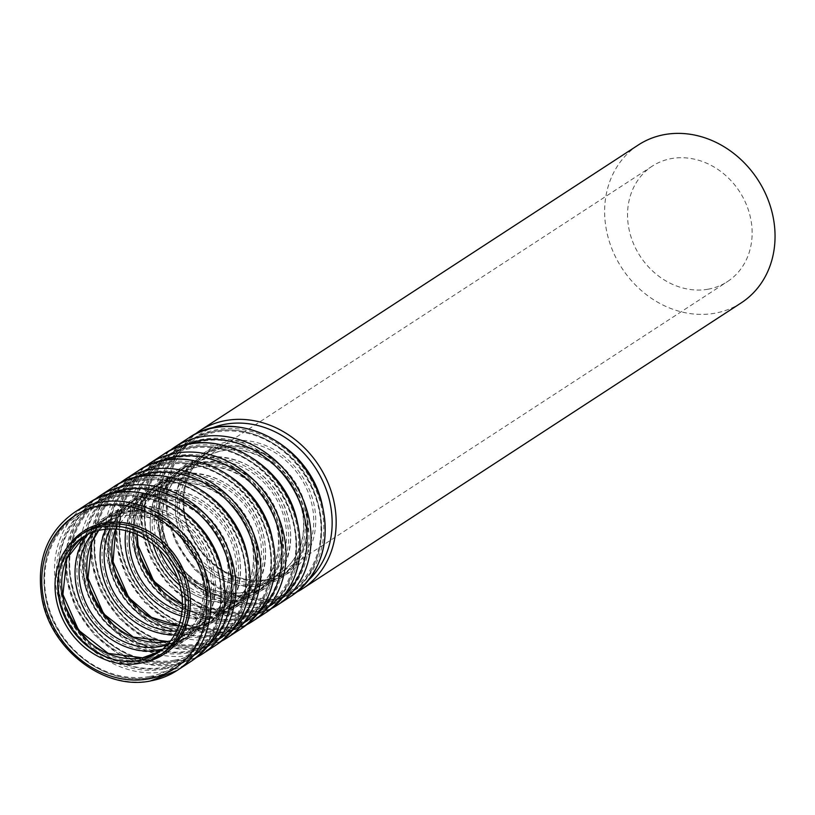 <?xml version="1.0" encoding="UTF-8"?>
<svg xmlns="http://www.w3.org/2000/svg" width="815" height="815" viewBox="0 0 815 815"><rect width="100%" height="100%" fill="white"/><g stroke="black" fill="none" stroke-linecap="round" stroke-linejoin="round"><path stroke-width="0.61" stroke-dasharray="4.08 3.06" d="M708.082 289.213A68.898 59.271 56.9 0 1 634.376 245.661A68.898 59.271 56.9 0 1 652.234 166.158A68.898 59.271 56.9 0 1 739.5 191.525A68.898 59.271 56.9 0 1 727.459 281.603A68.898 59.271 56.9 0 1 708.082 289.213M741.293 302.834A94.234 81.062 56.9 0 1 714.796 313.235A94.234 81.062 56.9 0 1 613.98 253.669A94.234 81.062 56.9 0 1 638.4 144.927M84.475 536.168A68.898 59.271 56.9 0 1 86.38 534.864A68.898 59.271 56.9 0 1 173.646 560.231A68.898 59.271 56.9 0 1 161.604 650.319A68.898 59.271 56.9 0 1 159.648 651.531L157.753 652.825M144.347 659.885A71.873 61.828 56.9 0 1 61.991 567.159A71.873 61.828 56.9 0 1 169.612 548.138A71.873 61.828 56.9 0 1 144.347 659.885M149.379 676.511A89.64 77.109 56.9 0 1 46.669 560.873A89.64 77.109 56.9 0 1 180.899 537.146A89.64 77.109 56.9 0 1 149.379 676.511M150.439 677.489A91.127 78.393 56.9 0 1 52.955 619.879A91.127 78.393 56.9 0 1 76.569 514.723A91.127 78.393 56.9 0 1 191.994 548.281A91.127 78.393 56.9 0 1 176.06 667.424A91.127 78.393 56.9 0 1 150.439 677.489M163.153 669.207A91.127 78.393 56.9 0 1 65.669 611.596A91.127 78.393 56.9 0 1 89.273 506.441A91.127 78.393 56.9 0 1 204.697 539.999A91.127 78.393 56.9 0 1 188.774 659.141A91.127 78.393 56.9 0 1 163.153 669.207M66.657 608.724A89.64 77.109 56.9 0 1 108.263 499.177A89.64 77.109 56.9 0 1 215.883 564.388A89.64 77.109 56.9 0 1 163.418 667.363A89.64 77.109 56.9 0 1 86.074 638.522M87.144 534.701A71.873 61.828 56.9 0 1 191.82 548.393A71.873 61.828 56.9 0 1 162.063 649.677M93.99 531.798A68.898 59.271 56.9 0 1 103.729 523.556A68.898 59.271 56.9 0 1 191.005 548.923A68.898 59.271 56.9 0 1 178.964 639.011A68.898 59.271 56.9 0 1 167.483 644.584M98.615 530.453A68.898 59.271 56.9 0 1 111.441 518.534A68.898 59.271 56.9 0 1 198.717 543.9A68.898 59.271 56.9 0 1 186.676 633.978A68.898 59.271 56.9 0 1 170.579 640.906M169.418 643.544A71.873 61.828 56.9 0 1 87.052 550.828A71.873 61.828 56.9 0 1 194.683 531.798A71.873 61.828 56.9 0 1 169.418 643.544M174.451 660.17A89.64 77.109 56.9 0 1 71.74 544.542A89.64 77.109 56.9 0 1 205.961 520.816A89.64 77.109 56.9 0 1 174.451 660.17M175.51 661.148A91.127 78.393 56.9 0 1 78.026 603.548A91.127 78.393 56.9 0 1 101.631 498.393A91.127 78.393 56.9 0 1 217.055 531.951A91.127 78.393 56.9 0 1 201.132 651.093A91.127 78.393 56.9 0 1 175.51 661.148M188.214 652.866A91.127 78.393 56.9 0 1 90.73 595.266A91.127 78.393 56.9 0 1 114.344 490.11A91.127 78.393 56.9 0 1 229.769 523.668A91.127 78.393 56.9 0 1 213.836 642.811A91.127 78.393 56.9 0 1 188.214 652.866M91.728 592.393A89.64 77.109 56.9 0 1 133.334 482.847A89.64 77.109 56.9 0 1 240.955 548.057A89.64 77.109 56.9 0 1 188.489 651.022A89.64 77.109 56.9 0 1 111.146 622.191M105.777 529.22A71.873 61.828 56.9 0 1 213.795 527.631A71.873 61.828 56.9 0 1 184.119 633.968A71.873 61.828 56.9 0 1 174.604 634.844M109.994 528.945A68.898 59.271 56.9 0 1 128.801 507.215A68.898 59.271 56.9 0 1 216.077 532.592A68.898 59.271 56.9 0 1 204.025 622.67A68.898 59.271 56.9 0 1 184.659 630.28A68.898 59.271 56.9 0 1 176.56 631.105M115.557 529.057A68.898 59.271 56.9 0 1 136.513 502.193A68.898 59.271 56.9 0 1 223.779 527.57A68.898 59.271 56.9 0 1 211.737 617.648A68.898 59.271 56.9 0 1 192.36 625.258A68.898 59.271 56.9 0 1 178.699 625.961M194.479 627.214A71.873 61.828 56.9 0 1 112.124 534.497A71.873 61.828 56.9 0 1 219.755 515.467A71.873 61.828 56.9 0 1 194.479 627.214M199.512 643.84A89.64 77.109 56.9 0 1 96.802 528.202A89.64 77.109 56.9 0 1 231.032 504.475A89.64 77.109 56.9 0 1 199.512 643.84M200.572 644.818A91.127 78.393 56.9 0 1 103.087 587.207A91.127 78.393 56.9 0 1 126.702 482.062A91.127 78.393 56.9 0 1 242.126 515.61A91.127 78.393 56.9 0 1 226.193 634.753A91.127 78.393 56.9 0 1 200.572 644.818M213.286 636.535A91.127 78.393 56.9 0 1 115.801 578.925A91.127 78.393 56.9 0 1 139.406 473.78A91.127 78.393 56.9 0 1 254.83 507.327A91.127 78.393 56.9 0 1 238.907 626.47A91.127 78.393 56.9 0 1 213.286 636.535M116.8 576.062A89.64 77.109 56.9 0 1 158.395 466.506A89.64 77.109 56.9 0 1 266.016 531.726A89.64 77.109 56.9 0 1 213.55 634.691A89.64 77.109 56.9 0 1 136.217 605.861M125.795 530.647A71.873 61.828 56.9 0 1 189.732 481.033A71.873 61.828 56.9 0 1 254.392 548.485A71.873 61.828 56.9 0 1 209.18 617.638A71.873 61.828 56.9 0 1 181.388 615.967M129.646 531.696A68.898 59.271 56.9 0 1 153.862 490.885A68.898 59.271 56.9 0 1 241.138 516.252A68.898 59.271 56.9 0 1 229.096 606.34A68.898 59.271 56.9 0 1 209.72 613.95A68.898 59.271 56.9 0 1 181.979 612.014M136.9 534.406A68.898 59.271 56.9 0 1 161.574 485.862A68.898 59.271 56.9 0 1 248.85 511.229A68.898 59.271 56.9 0 1 236.808 601.317A68.898 59.271 56.9 0 1 217.432 608.927A68.898 59.271 56.9 0 1 182.428 604.292M219.551 610.883A71.873 61.828 56.9 0 1 137.195 518.157A71.873 61.828 56.9 0 1 244.816 499.137A71.873 61.828 56.9 0 1 219.551 610.883M224.583 627.509A89.64 77.109 56.9 0 1 121.873 511.871A89.64 77.109 56.9 0 1 256.093 488.144A89.64 77.109 56.9 0 1 224.583 627.509M225.643 628.487A91.127 78.393 56.9 0 1 128.159 570.877A91.127 78.393 56.9 0 1 151.763 465.732A91.127 78.393 56.9 0 1 267.188 499.279A91.127 78.393 56.9 0 1 251.264 618.422A91.127 78.393 56.9 0 1 225.643 628.487M238.347 620.205A91.127 78.393 56.9 0 1 140.873 562.595A91.127 78.393 56.9 0 1 164.477 457.449A91.127 78.393 56.9 0 1 279.902 490.997A91.127 78.393 56.9 0 1 263.978 610.14A91.127 78.393 56.9 0 1 238.347 620.205M141.861 559.732A89.64 77.109 56.9 0 1 183.467 450.175A89.64 77.109 56.9 0 1 291.087 515.386A89.64 77.109 56.9 0 1 238.622 618.361A89.64 77.109 56.9 0 1 161.278 589.52M153.128 544.298A71.873 61.828 56.9 0 1 196.089 465.008A71.873 61.828 56.9 0 1 277.345 522.099A71.873 61.828 56.9 0 1 234.251 601.297A71.873 61.828 56.9 0 1 179.932 585.435M159.312 549.84A68.898 59.271 56.9 0 1 178.933 474.554A68.898 59.271 56.9 0 1 266.21 499.921A68.898 59.271 56.9 0 1 254.168 590.009A68.898 59.271 56.9 0 1 234.791 597.609A68.898 59.271 56.9 0 1 177.364 577.54M242.503 592.587A68.898 59.271 56.9 0 1 168.797 549.035A68.898 59.271 56.9 0 1 186.645 469.532A68.898 59.271 56.9 0 1 273.921 494.899A68.898 59.271 56.9 0 1 261.87 584.987A68.898 59.271 56.9 0 1 242.503 592.587M244.612 594.543A71.873 61.828 56.9 0 1 162.256 501.826A71.873 61.828 56.9 0 1 269.887 482.796A71.873 61.828 56.9 0 1 244.612 594.543M249.645 611.168A89.64 77.109 56.9 0 1 146.945 495.54A89.64 77.109 56.9 0 1 281.165 471.814A89.64 77.109 56.9 0 1 249.645 611.168M250.704 612.147A91.127 78.393 56.9 0 1 153.23 554.546A91.127 78.393 56.9 0 1 176.835 449.391A91.127 78.393 56.9 0 1 292.259 482.949A91.127 78.393 56.9 0 1 276.326 602.091A91.127 78.393 56.9 0 1 250.704 612.147M263.418 603.864A91.127 78.393 56.9 0 1 165.934 546.264A91.127 78.393 56.9 0 1 189.549 441.109A91.127 78.393 56.9 0 1 304.973 474.666A91.127 78.393 56.9 0 1 289.04 593.809A91.127 78.393 56.9 0 1 263.418 603.864M263.693 602.02A89.64 77.109 56.9 0 1 160.983 486.392A89.64 77.109 56.9 0 1 295.203 462.665A89.64 77.109 56.9 0 1 263.693 602.02M259.313 584.966A71.873 61.828 56.9 0 1 176.957 492.25A71.873 61.828 56.9 0 1 284.588 473.22A71.873 61.828 56.9 0 1 259.313 584.966M259.853 581.278A68.898 59.271 56.9 0 1 186.156 537.727A68.898 59.271 56.9 0 1 204.005 458.213A68.898 59.271 56.9 0 1 291.271 483.59A68.898 59.271 56.9 0 1 279.229 573.668A68.898 59.271 56.9 0 1 259.853 581.278M296.772 592.118A94.234 81.062 56.9 0 1 275.908 599.219A94.234 81.062 56.9 0 1 175.093 539.642A94.234 81.062 56.9 0 1 199.512 430.901M309.119 579.547A91.26 78.505 56.9 0 1 273.789 597.263A91.26 78.505 56.9 0 1 173.442 532.99A91.26 78.505 56.9 0 1 210.698 428.507M268.756 580.637A73.503 63.224 56.9 0 1 184.536 485.822A73.503 63.224 56.9 0 1 294.592 466.363A73.503 63.224 56.9 0 1 268.756 580.637M267.697 579.659A72.015 61.95 56.9 0 1 190.659 534.131A72.015 61.95 56.9 0 1 209.323 451.041A72.015 61.95 56.9 0 1 300.531 477.559A72.015 61.95 56.9 0 1 287.95 571.702A72.015 61.95 56.9 0 1 267.697 579.659M261.37 583.774A72.015 61.95 56.9 0 1 184.343 538.257A72.015 61.95 56.9 0 1 202.996 455.157A72.015 61.95 56.9 0 1 294.215 481.675A72.015 61.95 56.9 0 1 281.623 575.828A72.015 61.95 56.9 0 1 261.37 583.774M261.106 585.618A73.503 63.224 56.9 0 1 176.886 490.803A73.503 63.224 56.9 0 1 286.941 471.355A73.503 63.224 56.9 0 1 261.106 585.618M265.476 602.682A91.26 78.505 56.9 0 1 160.901 484.956A91.26 78.505 56.9 0 1 297.556 460.791A91.26 78.505 56.9 0 1 265.476 602.682M291.434 595.959A94.234 81.062 56.9 0 1 264.936 606.37A94.234 81.062 56.9 0 1 164.121 546.794A94.234 81.062 56.9 0 1 188.54 438.052M169.123 451.062L151.07 472.221L141.566 499.493L141.647 529.75L151.264 559.589L169.337 585.649L193.807 604.975L221.935 615.386L250.551 615.661L271.68 608.469A94.234 81.062 56.9 0 1 250.837 615.549A94.234 81.062 56.9 0 1 150.031 555.983A94.234 81.062 56.9 0 1 174.441 447.241M284.048 595.877A91.26 78.505 56.9 0 1 248.718 613.593A91.26 78.505 56.9 0 1 148.371 549.33A91.26 78.505 56.9 0 1 185.637 444.837M243.685 596.967A73.503 63.224 56.9 0 1 159.475 502.152A73.503 63.224 56.9 0 1 269.531 482.694A73.503 63.224 56.9 0 1 243.685 596.967M242.636 595.989A72.015 61.95 56.9 0 1 165.598 550.471A72.015 61.95 56.9 0 1 184.251 467.372A72.015 61.95 56.9 0 1 275.47 493.89A72.015 61.95 56.9 0 1 262.878 588.043A72.015 61.95 56.9 0 1 242.636 595.989M236.309 600.115A72.015 61.95 56.9 0 1 159.271 554.587A72.015 61.95 56.9 0 1 177.925 471.498A72.015 61.95 56.9 0 1 269.144 498.006A72.015 61.95 56.9 0 1 256.552 592.159A72.015 61.95 56.9 0 1 236.309 600.115M236.034 601.959A73.503 63.224 56.9 0 1 151.814 507.144A73.503 63.224 56.9 0 1 261.88 487.686A73.503 63.224 56.9 0 1 236.034 601.959M240.405 619.013A91.26 78.505 56.9 0 1 135.84 501.286A91.26 78.505 56.9 0 1 272.495 477.132A91.26 78.505 56.9 0 1 240.405 619.013M266.362 612.299A94.234 81.062 56.9 0 1 239.865 622.701A94.234 81.062 56.9 0 1 139.059 563.124A94.234 81.062 56.9 0 1 163.469 454.383M144.051 467.403L126.009 488.562L116.504 515.824L116.576 546.081L126.203 575.92L144.265 601.979L168.746 621.315L196.873 631.717L225.49 632.002L246.619 624.799A94.234 81.062 56.9 0 1 225.775 631.89A94.234 81.062 56.9 0 1 124.96 572.313A94.234 81.062 56.9 0 1 149.379 463.572M258.987 612.218A91.26 78.505 56.9 0 1 223.656 629.934A91.26 78.505 56.9 0 1 123.31 565.661A91.26 78.505 56.9 0 1 160.565 461.168M218.624 613.308A73.503 63.224 56.9 0 1 134.404 518.493A73.503 63.224 56.9 0 1 244.459 499.035A73.503 63.224 56.9 0 1 218.624 613.308M217.564 612.33A72.015 61.95 56.9 0 1 140.526 566.802A72.015 61.95 56.9 0 1 159.19 483.703A72.015 61.95 56.9 0 1 250.399 510.221A72.015 61.95 56.9 0 1 237.807 604.373A72.015 61.95 56.9 0 1 217.564 612.33M211.238 616.446A72.015 61.95 56.9 0 1 134.21 570.928A72.015 61.95 56.9 0 1 152.863 487.828A72.015 61.95 56.9 0 1 244.072 514.346A72.015 61.95 56.9 0 1 231.491 608.499A72.015 61.95 56.9 0 1 211.238 616.446M210.973 618.29A73.503 63.224 56.9 0 1 126.753 523.475A73.503 63.224 56.9 0 1 236.808 504.016A73.503 63.224 56.9 0 1 210.973 618.29M215.343 635.343A91.26 78.505 56.9 0 1 110.769 517.617A91.26 78.505 56.9 0 1 247.424 493.462A91.26 78.505 56.9 0 1 215.343 635.343M241.301 628.63A94.234 81.062 56.9 0 1 214.803 639.031A94.234 81.062 56.9 0 1 113.988 579.465A94.234 81.062 56.9 0 1 138.407 470.724M221.568 641.12A94.234 81.062 56.9 0 1 200.704 648.22A94.234 81.062 56.9 0 1 99.888 588.644A94.234 81.062 56.9 0 1 124.308 479.903M233.915 628.548A91.26 78.505 56.9 0 1 198.585 646.264A91.26 78.505 56.9 0 1 98.238 581.991A91.26 78.505 56.9 0 1 135.504 477.509M193.552 629.638A73.503 63.224 56.9 0 1 109.332 534.823A73.503 63.224 56.9 0 1 219.398 515.365A73.503 63.224 56.9 0 1 193.552 629.638M192.493 628.66A72.015 61.95 56.9 0 1 115.465 583.133A72.015 61.95 56.9 0 1 134.118 500.043A72.015 61.95 56.9 0 1 225.327 526.551A72.015 61.95 56.9 0 1 212.746 620.704A72.015 61.95 56.9 0 1 192.493 628.66M186.177 632.776A72.015 61.95 56.9 0 1 109.139 587.258A72.015 61.95 56.9 0 1 127.792 504.159A72.015 61.95 56.9 0 1 219.011 530.677A72.015 61.95 56.9 0 1 206.419 624.83A72.015 61.95 56.9 0 1 186.177 632.776M185.901 634.62A73.503 63.224 56.9 0 1 101.681 539.805A73.503 63.224 56.9 0 1 211.747 520.347A73.503 63.224 56.9 0 1 185.901 634.62M190.272 651.684A91.26 78.505 56.9 0 1 85.707 533.957A91.26 78.505 56.9 0 1 222.363 509.793A91.26 78.505 56.9 0 1 190.272 651.684M216.23 644.96A94.234 81.062 56.9 0 1 189.732 655.372A94.234 81.062 56.9 0 1 88.927 595.796A94.234 81.062 56.9 0 1 113.336 487.054M196.496 657.461A94.234 81.062 56.9 0 1 175.633 664.551A94.234 81.062 56.9 0 1 74.827 604.985A94.234 81.062 56.9 0 1 99.236 496.243M208.854 644.879A91.26 78.505 56.9 0 1 173.524 662.595A91.26 78.505 56.9 0 1 73.177 598.332A91.26 78.505 56.9 0 1 110.433 493.839M168.491 645.969A73.503 63.224 56.9 0 1 84.271 551.154A73.503 63.224 56.9 0 1 194.327 531.696A73.503 63.224 56.9 0 1 168.491 645.969M167.432 644.991A72.015 61.95 56.9 0 1 90.394 599.473A72.015 61.95 56.9 0 1 109.047 516.374A72.015 61.95 56.9 0 1 200.266 542.892A72.015 61.95 56.9 0 1 187.674 637.045A72.015 61.95 56.9 0 1 167.432 644.991M161.105 649.117A72.015 61.95 56.9 0 1 84.067 603.589A72.015 61.95 56.9 0 1 102.731 520.5A72.015 61.95 56.9 0 1 193.939 547.008A72.015 61.95 56.9 0 1 181.358 641.161A72.015 61.95 56.9 0 1 161.105 649.117M160.84 650.961A73.503 63.224 56.9 0 1 76.62 556.146A73.503 63.224 56.9 0 1 186.676 536.688A73.503 63.224 56.9 0 1 160.84 650.961M165.211 668.015A91.26 78.505 56.9 0 1 60.636 550.288A91.26 78.505 56.9 0 1 197.291 526.133A91.26 78.505 56.9 0 1 165.211 668.015M191.168 661.301A94.234 81.062 56.9 0 1 164.671 671.703A94.234 81.062 56.9 0 1 63.855 612.126A94.234 81.062 56.9 0 1 88.264 503.385M150.571 680.892A94.234 81.062 56.9 0 1 49.756 621.315A94.234 81.062 56.9 0 1 74.175 512.574M145.447 661.912A73.503 63.224 56.9 0 1 143.42 662.3A73.503 63.224 56.9 0 1 70.345 626.134A73.503 63.224 56.9 0 1 69.244 544.96M142.36 661.322A72.015 61.95 56.9 0 1 65.322 615.804A72.015 61.95 56.9 0 1 83.986 532.704C63.478 547.425 55.369 568.992 59.678 597.405C62.174 610.191 67.492 621.876 75.642 632.45C94.571 655.056 116.851 664.663 142.503 661.271L162.613 653.375A72.015 61.95 56.9 0 1 142.36 661.322M84.485 536.158L82.519 537.38M150.296 677.54L176.06 667.424L188.774 659.141C235.026 632.002 230.91 550.013 181.653 514.55C149.899 491.944 119.112 489.245 89.273 506.441L76.569 514.723C48.778 535.078 38.814 564.337 46.669 602.509C57.325 649.983 107.57 686.413 150.296 677.54M98.686 530.433L111.441 518.534L103.729 523.556C130.879 504.373 176.213 519.695 194.072 554.944C201.855 569.746 204.728 584.834 202.68 600.217C199.97 617.261 192.065 630.189 178.964 639.011L186.676 633.978L170.62 640.845M175.368 661.21L201.132 651.093L213.836 642.811C260.087 615.661 255.971 533.682 206.715 498.22C174.97 475.614 144.184 472.914 114.344 490.11L101.631 498.393C73.849 518.737 63.886 547.996 71.74 586.168C82.386 633.652 132.631 670.083 175.368 661.21M115.71 529.067L136.513 502.193L128.801 507.215C155.95 488.032 201.285 503.364 219.143 538.613C226.927 553.416 229.799 568.503 227.742 583.886C225.032 600.93 217.136 613.858 204.025 622.67L211.737 617.648L192.646 625.146L178.75 625.818M200.429 644.879L226.193 634.753L238.907 626.47C285.158 599.331 281.043 517.352 231.786 481.889C200.042 459.283 169.245 456.583 139.406 473.78L126.702 482.062C98.91 502.407 88.947 531.665 96.802 569.838C107.458 617.312 157.703 653.752 200.429 644.879M137.195 534.538L143.572 506.207L161.574 485.862L153.862 490.885C181.012 471.702 226.346 487.034 244.205 522.272C251.998 537.075 254.861 552.173 252.813 567.556C250.103 584.6 242.198 597.527 229.096 606.34L236.808 601.317L217.717 608.805L182.428 603.956M225.5 628.538L251.264 618.422L263.978 610.14C310.23 583 306.104 501.011 256.847 465.548C225.103 442.953 194.316 440.243 164.477 457.449L151.763 465.732C123.982 486.076 114.019 515.335 121.873 553.507C132.519 600.981 182.774 637.411 225.5 628.538M178.933 474.554C206.083 455.371 251.417 470.693 269.276 505.942C277.059 520.744 279.932 535.842 277.874 551.215C275.175 568.259 267.269 581.187 254.168 590.009L261.87 584.987L242.778 592.474C218.339 595.734 197.036 586.525 178.872 564.856C170.579 554.078 165.353 542.169 163.183 529.139C159.913 502.835 167.737 482.969 186.645 469.532L178.933 474.554M250.562 612.208L276.326 602.091L289.04 593.809C335.291 566.659 331.175 484.68 281.919 449.218C250.174 426.612 219.378 423.912 189.549 441.109L176.835 449.391C149.043 469.735 139.08 499.004 146.945 537.167C157.59 584.65 207.835 621.081 250.562 612.208M652.234 166.158L204.005 458.213C231.144 439.03 276.489 454.363 294.347 489.611C302.131 504.414 304.993 519.501 302.946 534.885C300.236 551.928 292.33 564.856 279.229 573.668L727.459 281.603M194.194 434.731L176.142 455.891L166.637 483.152L166.708 513.409L176.335 543.259L194.408 569.318L218.878 588.644L247.006 599.056L275.623 599.331L296.752 592.138M267.84 579.597L287.95 571.702L281.623 575.828C295.427 566.527 303.74 552.937 306.572 535.078C308.712 518.992 305.727 503.242 297.607 487.818C279.005 451.092 231.623 434.986 202.996 455.157L209.323 451.041C188.815 465.762 180.706 487.329 185.015 515.732C187.511 528.528 192.829 540.202 200.979 550.777C219.897 573.393 242.187 583 267.84 579.597M242.768 595.938L262.878 588.043L256.552 592.159C270.356 582.857 278.669 569.278 281.501 551.409C283.64 535.323 280.655 519.573 272.536 504.149C253.934 467.423 206.562 451.316 177.925 471.498L184.251 467.372C163.744 482.093 155.645 503.66 159.944 532.073C162.44 544.858 167.768 556.543 175.918 567.108C194.836 589.724 217.116 599.331 242.768 595.938M217.707 612.269L237.807 604.373L231.491 608.499C245.295 599.198 253.608 585.608 256.44 567.739C258.579 551.663 255.584 535.913 247.475 520.49C228.872 483.753 181.49 467.657 152.863 487.828L159.19 483.703C138.672 498.423 130.573 519.99 134.883 548.403C137.378 561.189 142.696 572.874 150.846 583.448C169.764 606.054 192.055 615.661 217.707 612.269M118.99 483.733L100.938 504.893L91.433 532.154L91.514 562.411L101.131 592.261L119.204 618.32L143.674 637.646L171.802 648.057L200.419 648.332L221.548 641.13M192.635 628.599L212.746 620.704L206.419 624.83C220.223 615.529 228.536 601.939 231.368 584.07C233.508 567.994 230.523 552.244 222.403 536.82C203.801 500.094 156.429 483.988 127.792 504.159L134.118 500.043C113.611 514.764 105.512 536.331 109.811 564.734C112.307 577.529 117.625 589.204 125.775 599.779C144.703 622.395 166.983 632.002 192.635 628.599M93.919 500.064L75.877 521.223L66.361 548.495L66.443 578.752L76.07 608.591L94.133 634.651L118.613 653.976L146.741 664.388L175.357 664.663L196.486 657.471M167.574 644.94L187.674 637.045L181.358 641.161C195.152 631.859 203.475 618.279 206.307 600.411C208.446 584.324 205.451 568.575 197.332 553.151C178.74 516.425 131.358 500.318 102.731 520.5L109.047 516.374C88.54 531.095 80.441 552.662 84.75 581.075C87.246 593.86 92.564 605.545 100.714 616.109C119.632 638.726 141.922 648.332 167.574 644.94"/><path stroke-width="1.22" d="M138.377 660.435A68.898 59.271 56.9 0 1 64.67 616.884A68.898 59.271 56.9 0 1 82.519 537.38A68.898 59.271 56.9 0 1 169.795 562.747A68.898 59.271 56.9 0 1 157.753 652.825A68.898 59.271 56.9 0 1 138.377 660.435M139.202 663.39A72.015 61.95 56.9 0 1 62.164 617.862A72.015 61.95 56.9 0 1 80.817 534.772A72.015 61.95 56.9 0 1 172.036 561.28A72.015 61.95 56.9 0 1 159.445 655.433A72.015 61.95 56.9 0 1 139.202 663.39M296.752 592.138L302.406 588.817A94.234 81.062 56.9 0 0 318.879 465.599A94.234 81.062 56.9 0 0 199.512 430.901L638.4 144.927A94.234 81.062 56.9 0 1 757.767 179.626A94.234 81.062 56.9 0 1 741.293 302.834L302.406 588.817A94.234 81.062 56.9 0 1 296.772 592.118M84.485 536.158L66.789 558.632L62.908 594.481L78.597 630.189L108.191 653.386L142.513 657.807L159.659 651.521A68.898 59.271 56.9 0 1 142.228 657.919A68.898 59.271 56.9 0 1 69.081 615.58A68.898 59.271 56.9 0 1 84.475 536.168M86.074 638.522A89.64 77.109 56.9 0 1 66.657 608.724M162.063 649.677A71.873 61.828 56.9 0 1 159.047 650.299A71.873 61.828 56.9 0 1 87.266 614.418A71.873 61.828 56.9 0 1 87.144 534.701M167.483 644.584A68.898 59.271 56.9 0 1 159.587 646.611A68.898 59.271 56.9 0 1 89.253 609.64A68.898 59.271 56.9 0 1 93.99 531.798M170.579 640.906A68.898 59.271 56.9 0 1 167.299 641.588A68.898 59.271 56.9 0 1 98.371 607.002A68.898 59.271 56.9 0 1 98.615 530.453M111.146 622.191A89.64 77.109 56.9 0 1 91.728 592.393M174.604 634.844A71.873 61.828 56.9 0 1 113.285 599.565A71.873 61.828 56.9 0 1 105.777 529.22M176.56 631.105A68.898 59.271 56.9 0 1 116.759 597.303A68.898 59.271 56.9 0 1 109.994 528.945M178.699 625.961A68.898 59.271 56.9 0 1 115.557 529.057M136.217 605.861A89.64 77.109 56.9 0 1 116.8 576.062M181.388 615.967A71.873 61.828 56.9 0 1 125.795 530.647M181.979 612.014A68.898 59.271 56.9 0 1 129.646 531.696M182.428 604.292A68.898 59.271 56.9 0 1 136.9 534.406M161.278 589.52A89.64 77.109 56.9 0 1 141.861 559.732M179.932 585.435A71.873 61.828 56.9 0 1 153.128 544.298M177.364 577.54A68.898 59.271 56.9 0 1 159.312 549.84M210.698 428.507A91.26 78.505 56.9 0 1 315.405 467.861A91.26 78.505 56.9 0 1 309.119 579.547M291.434 595.959C321.956 573.179 331.766 540.926 320.865 499.198C304.769 440.752 232.143 406.909 188.54 438.052A94.234 81.062 56.9 0 1 307.907 472.751A94.234 81.062 56.9 0 1 291.434 595.959L277.334 605.148A94.234 81.062 56.9 0 1 271.701 608.459L277.334 605.148A94.234 81.062 56.9 0 0 293.808 481.94A94.234 81.062 56.9 0 0 174.441 447.241L169.123 451.062M185.637 444.837A91.26 78.505 56.9 0 1 290.334 484.202A91.26 78.505 56.9 0 1 284.048 595.877M266.362 612.299C296.884 589.51 306.695 557.256 295.794 515.538C279.708 457.083 207.081 423.24 163.469 454.383A94.234 81.062 56.9 0 1 282.836 489.082A94.234 81.062 56.9 0 1 266.362 612.299L252.273 621.478A94.234 81.062 56.9 0 1 246.629 624.789L252.273 621.478A94.234 81.062 56.9 0 0 268.746 498.271A94.234 81.062 56.9 0 0 149.379 463.572L144.051 467.403M160.565 461.168A91.26 78.505 56.9 0 1 265.272 500.532A91.26 78.505 56.9 0 1 258.987 612.218M241.301 628.63C271.823 605.84 281.633 573.587 270.733 531.869C254.637 473.413 182.01 439.58 138.407 470.724A94.234 81.062 56.9 0 1 257.774 505.422A94.234 81.062 56.9 0 1 241.301 628.63L227.202 637.819A94.234 81.062 56.9 0 1 221.568 641.12M138.407 470.724L124.308 479.903A94.234 81.062 56.9 0 1 243.675 514.601A94.234 81.062 56.9 0 1 227.202 637.819L221.548 641.13M135.504 477.509A91.26 78.505 56.9 0 1 240.201 516.863A91.26 78.505 56.9 0 1 233.915 628.548M216.23 644.96C246.751 622.171 256.562 589.917 245.661 548.2C229.565 489.744 156.938 455.911 113.336 487.054A94.234 81.062 56.9 0 1 232.703 521.753A94.234 81.062 56.9 0 1 216.23 644.96L202.13 654.15A94.234 81.062 56.9 0 1 196.496 657.461M113.336 487.054L99.236 496.243A94.234 81.062 56.9 0 1 218.603 530.942A94.234 81.062 56.9 0 1 202.13 654.15L196.486 657.471M110.433 493.839A91.26 78.505 56.9 0 1 215.129 533.204A91.26 78.505 56.9 0 1 208.854 644.879M191.168 661.301C221.69 638.512 231.501 606.258 220.59 564.54C204.504 506.084 131.877 472.242 88.264 503.385A94.234 81.062 56.9 0 1 207.631 538.083A94.234 81.062 56.9 0 1 191.168 661.301L177.069 670.48A94.234 81.062 56.9 0 1 150.571 680.892M74.175 512.574A94.234 81.062 56.9 0 1 193.542 547.273A94.234 81.062 56.9 0 1 177.069 670.48L150.286 681.004C104.106 690.682 50.265 649.249 41.871 597.874C36.155 560.679 46.924 532.246 74.175 512.574L88.264 503.385M148.452 678.936A91.26 78.505 56.9 0 1 43.888 561.199A91.26 78.505 56.9 0 1 180.543 537.044A91.26 78.505 56.9 0 1 148.452 678.936M69.244 544.96A73.503 63.224 56.9 0 1 176.937 558.092A73.503 63.224 56.9 0 1 145.447 661.912M80.817 534.772L83.986 532.704A72.015 61.95 56.9 0 1 175.194 559.222A72.015 61.95 56.9 0 1 162.613 653.375L159.445 655.433M98.686 530.433L91.85 542.291L87.979 578.141L103.668 613.848L133.263 637.055L167.584 641.476L170.62 640.845M115.71 529.067L113.04 561.81L128.729 597.517L151.559 617.352L178.75 625.818M137.195 534.538L138.112 545.48L153.801 581.187L182.428 603.956M199.512 430.901L194.194 434.731M188.54 438.052L174.441 447.241M163.469 454.383L149.379 463.572M124.308 479.903L118.99 483.733M99.236 496.243L93.919 500.064"/></g></svg>
